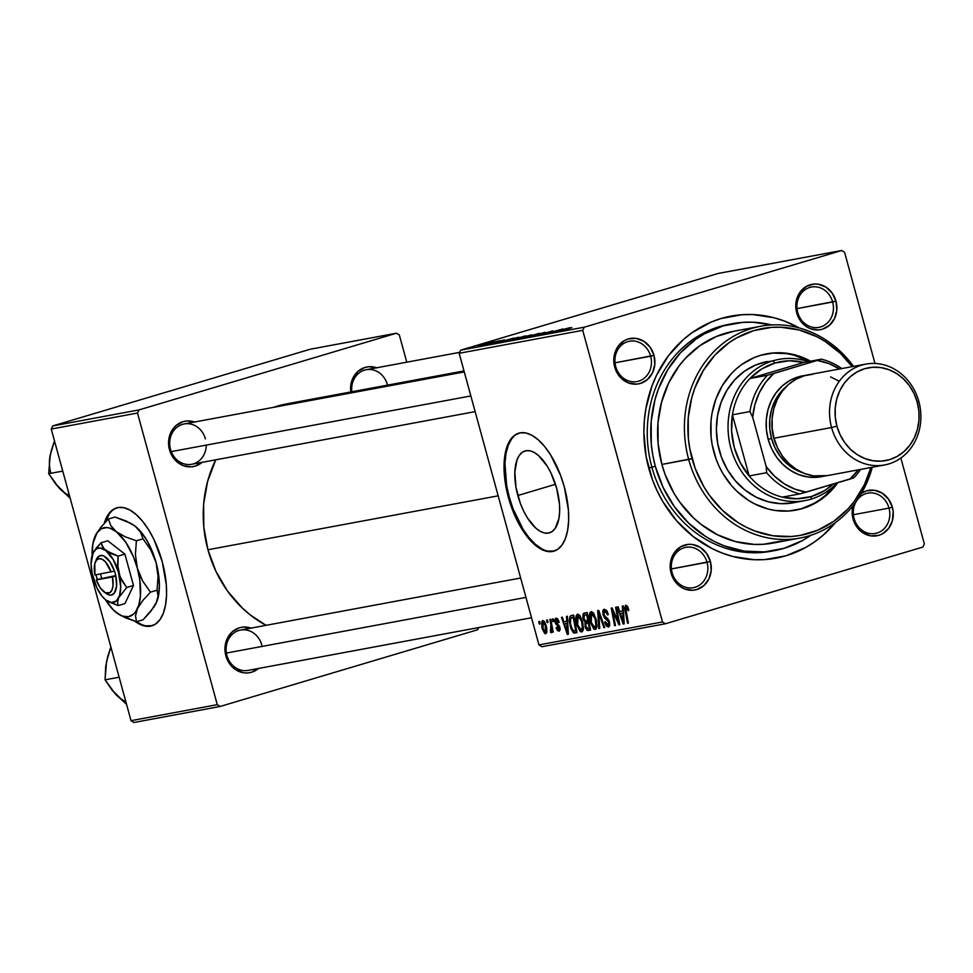 <?xml version="1.0" encoding="UTF-8"?>
<svg xmlns="http://www.w3.org/2000/svg" width="973" height="973" viewBox="0 0 973 973"><rect width="100%" height="100%" fill="white"/><g stroke="black" fill="none" stroke-linecap="round" stroke-linejoin="round"><path stroke-width="1.46" d="M117.125 507.748A61.554 28.326 -106.6 0 0 105.449 522.014L109.438 513.78M139.419 623.377L136.707 621.674A61.554 28.326 -106.6 0 0 151.362 625.907L150.487 626.162A61.554 28.326 73.4 0 1 134.906 621.261L144.722 626.04L151.362 625.907A61.554 28.326 -106.6 0 0 152.275 625.7L145.585 625.785M104.257 523.292A61.554 28.326 73.4 0 1 116.687 507.87A61.554 28.326 73.4 0 1 118.037 507.541L123.802 507.675L129.968 510.071L136.305 514.656L142.569 521.236L148.504 529.58L153.892 539.358L162.236 561.664L166.31 584.749L166.529 595.488L165.507 605.121L163.294 613.282L159.961 619.667L155.631 624.009L150.487 626.162A61.554 28.326 73.4 0 0 151.837 625.846A61.554 28.326 73.4 0 0 161.822 560.217A61.554 28.326 73.4 0 0 118.037 507.541L112.892 509.694L108.562 514.048L104.257 523.292M517.818 495.512A42.727 19.667 73.4 0 1 525.031 450.961A42.727 19.667 73.4 0 1 556.653 488.3L559.487 504.33L559.633 511.774L558.928 518.463L555.072 528.558L552.068 531.586L548.492 533.082L544.491 532.985L540.21 531.319L535.807 528.144L527.342 517.782L523.608 510.995L520.385 503.479L515.994 487.412L514.826 472.027L517.077 459.67L519.4 455.242L522.404 452.226L525.967 450.73L529.981 450.815L534.262 452.481L538.653 455.668L547.118 466.031L550.864 472.817L556.653 488.3A42.727 19.667 73.4 0 1 549.429 532.851A42.727 19.667 73.4 0 1 517.818 495.512L555.461 484.299L517.818 495.512M519.229 433.058A61.554 28.326 -106.6 0 0 509.256 497.094L508.393 497.361A61.554 28.326 73.4 0 1 518.791 433.18A61.554 28.326 73.4 0 1 564.328 486.962L568.414 510.059L568.633 520.798L567.612 530.431L565.398 538.592L562.053 544.977L557.736 549.319L552.591 551.472L546.814 551.35L540.647 548.954L534.311 544.369L528.059 537.777L522.112 529.434L516.724 519.667L508.393 497.361L504.306 474.265L504.087 463.537L505.109 453.892L507.334 445.731L510.667 439.358L514.985 435.004L520.129 432.851L525.907 432.973L532.073 435.381L538.41 439.966L544.661 446.546L550.609 454.89L560.63 475.493L564.328 486.962A61.554 28.326 73.4 0 1 553.929 551.156A61.554 28.326 73.4 0 1 508.393 497.361L509.256 497.094A61.554 28.326 -106.6 0 0 554.379 551.01L547.69 551.095M707.03 562.321A20.518 18.195 79.5 0 0 684.165 547.75A20.518 18.195 79.5 0 0 672.112 572.72L671.09 573.158A23.084 20.469 -100.5 0 1 684.651 545.062A23.084 20.469 -100.5 0 1 710.375 561.445L671.406 568.937L707.03 562.321A20.518 18.195 -100.5 0 1 693.311 587.692A20.518 18.195 -100.5 0 1 672.112 572.72A20.518 18.195 -100.5 0 1 685.819 547.349A20.518 18.195 -100.5 0 1 707.03 562.321L710.375 561.445L706.544 553.382L700.317 547.434L692.63 544.515L688.592 544.345L680.93 546.631L674.763 552.056L672.55 555.717L670.263 564.194L670.288 568.706L671.09 573.158L674.921 581.222L681.149 587.169L684.883 589.042L692.873 590.258L696.814 589.541L703.868 585.612L708.928 578.899L711.202 570.409L710.375 561.445A23.084 20.469 -100.5 0 1 696.814 589.541A23.084 20.469 -100.5 0 1 671.09 573.158L672.112 572.72A20.518 18.195 79.5 0 0 694.977 587.291A20.518 18.195 79.5 0 0 707.03 562.321M650.645 356.203A20.518 18.195 79.5 0 0 627.78 341.632A20.518 18.195 79.5 0 0 615.727 366.602L614.705 367.04A23.084 20.469 -100.5 0 1 628.266 338.945A23.084 20.469 -100.5 0 1 653.99 355.34L615.021 362.82L650.645 356.203A20.518 18.195 -100.5 0 1 636.926 381.574A20.518 18.195 -100.5 0 1 615.727 366.602A20.518 18.195 -100.5 0 1 629.434 341.231A20.518 18.195 -100.5 0 1 650.645 356.203L653.99 355.34L650.159 347.276L643.931 341.328L636.245 338.397L628.266 338.945L624.544 340.514L618.378 345.95L616.164 349.599L613.878 358.088L613.902 362.588L614.705 367.04L618.536 375.104L621.394 378.412L628.497 382.936L636.488 384.153L640.429 383.435L647.483 379.506L652.542 372.781L654.817 364.291L653.99 355.34A23.084 20.469 -100.5 0 1 640.429 383.435A23.084 20.469 -100.5 0 1 614.705 367.04L615.727 366.602A20.518 18.195 79.5 0 0 638.592 381.173A20.518 18.195 79.5 0 0 650.645 356.203M832.633 301.995A20.518 18.195 79.5 0 0 809.767 287.424A20.518 18.195 79.5 0 0 797.714 312.394L796.692 312.82A23.084 20.469 -100.5 0 1 810.254 284.736A23.084 20.469 -100.5 0 1 835.977 301.119L797.009 308.611L832.633 301.995A20.518 18.195 -100.5 0 1 818.913 327.366A20.518 18.195 -100.5 0 1 797.714 312.394A20.518 18.195 -100.5 0 1 811.421 287.023A20.518 18.195 -100.5 0 1 832.633 301.995L835.977 301.119L832.146 293.055L825.919 287.108L818.232 284.189L814.194 284.019L806.532 286.305L800.365 291.73L798.152 295.378L795.865 303.868L795.89 308.368L796.692 312.82L800.524 320.895L806.751 326.843L810.485 328.716L818.475 329.932L822.416 329.215L829.47 325.286L834.53 318.56L836.804 310.083L835.977 301.119A23.084 20.469 -100.5 0 1 822.416 329.215A23.084 20.469 -100.5 0 1 796.692 312.82L797.714 312.394A20.518 18.195 79.5 0 0 820.58 326.964A20.518 18.195 79.5 0 0 832.633 301.995M853.017 505.595L852.251 509.974L853.078 518.937L856.909 527.001L863.136 532.949L870.823 535.88L878.801 535.332L882.523 533.763L888.69 528.327L892.436 520.579L893.165 511.689L892.363 507.237L888.531 499.173L882.304 493.226L874.618 490.295L866.639 490.842L861.482 493.299A23.084 20.469 -100.5 0 1 892.363 507.237L889.018 508.101A20.518 18.195 79.5 0 0 875.323 493.493A20.518 18.195 79.5 0 0 857.772 499.234A20.518 18.195 -100.5 0 1 867.807 493.129A20.518 18.195 -100.5 0 1 889.018 508.101L853.394 514.717L889.018 508.101A20.518 18.195 -100.5 0 1 875.299 533.472A20.518 18.195 -100.5 0 1 854.099 518.5L853.078 518.937A23.084 20.469 -100.5 0 1 852.98 505.729M856.216 501.46A20.518 18.195 79.5 0 0 854.099 518.5A20.518 18.195 -100.5 0 1 856.216 501.46M387.4 384.688A20.518 18.195 79.5 0 0 365.994 369.764A20.518 18.195 79.5 0 0 351.837 391.766A20.518 18.195 -100.5 0 1 366.201 369.728L459.621 352.372M376.965 367.928L368.974 366.724L365.021 367.429L357.979 371.37L352.919 378.083L351.399 382.182L350.754 391.961A23.084 20.469 -100.5 0 1 376.587 367.794M261.798 645.026A20.518 18.195 79.5 0 0 238.932 630.455A20.518 18.195 79.5 0 0 226.891 655.425L225.87 655.851A23.084 20.469 -100.5 0 1 230.747 633.301A23.084 20.469 -100.5 0 1 250.985 628.12M475.14 411.628L191.705 464.279A20.518 18.195 -100.5 0 1 170.506 449.307A20.518 18.195 -100.5 0 1 184.213 423.936A20.518 18.195 -100.5 0 1 205.412 438.908A20.518 18.195 79.5 0 0 182.547 424.337A20.518 18.195 79.5 0 0 170.506 449.307L169.484 449.745A23.084 20.469 -100.5 0 1 174.362 427.183A23.084 20.469 -100.5 0 1 194.6 422.014M730.711 324.021A115.41 102.335 79.5 0 0 651.849 467.04L648.796 468.341A123.097 109.158 -100.5 0 1 681.161 341.572A123.097 109.158 -100.5 0 1 799.21 327.937L784.749 321.175L774.289 317.806L752.883 314.559L742.144 314.705L721.078 318.512L710.971 322.148L692.071 332.681L683.472 339.48L668.366 355.838L656.52 375.323L651.983 386.001L645.865 408.733L644.345 420.567L643.883 432.559L646.121 456.568L652.482 479.823L657.14 490.891L662.722 501.436L676.454 520.579L693.153 536.512L712.175 548.626L722.331 553.102L732.778 556.471L754.184 559.718L764.924 559.572L785.989 555.765L805.802 547.398L814.997 541.596L823.596 534.797L835.381 522.659A123.097 109.158 -100.5 0 1 730.261 555.765A123.097 109.158 -100.5 0 1 648.796 468.341L651.849 467.04A115.41 102.335 -100.5 0 1 728.959 324.325A115.41 102.335 -100.5 0 1 730.711 324.021M207.93 549.745A117.976 104.61 79.5 0 0 266.055 625.323L250.45 615.07L242.131 607.857L227.475 590.976L215.933 571.346L207.93 549.745L498.176 495.829L207.93 549.745L203.795 526.989L203.673 503.965L207.577 481.55L215.726 459.815A117.976 104.61 79.5 0 0 207.93 549.745M531.526 617.746L248.091 670.397A20.518 18.195 -100.5 0 1 226.891 655.425A20.518 18.195 -100.5 0 1 240.599 630.054L520.664 578.023M718.171 273.449L841.718 250.499L584.226 327.208L460.679 350.158L718.171 273.449L460.679 350.158L459.171 353.284L538.957 644.904L662.504 621.954L582.718 330.334L459.171 353.284L460.679 350.158L584.226 327.208L841.718 250.499L844.576 252.323L874.982 363.464L844.576 252.323L841.718 250.499L718.171 273.449M499.818 340.684L497.434 341.377L499.818 340.684M494.089 341.754L491.718 342.435L494.089 341.754M525.286 335.928L508.38 340.818L525.943 335.867M513.951 338.069L494.771 343.335L513.951 338.069M531.404 334.821L515.021 339.528L531.404 334.821M545.135 332.267L526.296 337.485L545.135 332.267M571.771 327.682L554.987 332.158L571.771 327.682M563.063 328.935L542.022 334.566L563.063 328.935M569.789 327.694L550.609 332.973L569.789 327.694M537.485 335.223L552.761 330.917L537.072 335.466M538.86 333.411L521.942 338.3L539.504 333.35M502.287 340.368L491.097 343.53L502.664 340.477M518.694 337.181L501.484 342.034L518.694 337.181M490.477 342.399L477.95 346.011L490.988 342.35M497.361 341.146L483.703 344.916L497.361 341.146M486.257 343.201L483.873 343.895L486.257 343.201M581.696 632L583.411 628.947L582.426 621.078L577.585 614.121C575.517 615.763 575.25 619.339 576.77 624.824L577.597 624.581L576.77 624.824L576.174 622.209L576.101 615.958L577.743 614.097L580.03 615.654L582.924 623.134L583.216 630.103L582.036 631.891L580.285 631.574L576.77 624.824L581.854 631.964M566.785 621.321L566.493 616.408L567.417 616.237L568.354 634.25L567.32 634.432L561.47 617.344L562.321 617.186L563.89 621.856L566.785 621.321L563.89 621.856L562.321 617.186L561.47 617.344L567.32 634.432L568.354 634.25L567.417 616.237L566.493 616.408L566.785 621.321L567.673 621.054L566.785 621.321M625.761 605.17L625.092 610.387L625.931 610.132L625.092 610.387L627.549 623.255L628.4 623.097L626.028 610.667L626.259 607.201L627.767 606.751L626.259 607.201L627.707 609.122L628.522 608.879L627.707 609.122L628.035 610.643L628.826 610.266L625.761 605.17L627.67 606.556L628.826 610.266L628.035 610.643L626.661 607.274L625.712 608.21L628.4 623.097L627.549 623.255L624.763 608.186L625.639 605.194M608.49 627.026L609.512 622.015L603.868 614.401L604.732 611.202L606.763 610.594L604.732 611.202L607.566 612.139L606.666 612.406L607.432 614.364L608.247 614.121L607.578 614.924L608.368 614.547L604.233 609.171L603.065 614.729L603.892 614.474L603.065 614.729L602.798 610.862L604.002 609.232L606.617 610.375L608.368 614.547L607.578 614.924L605.194 611.19L603.953 611.737L603.674 613.148L604.501 615.873L607.821 618.719L609.353 621.455L609.803 625.53L608.247 627.05L606.398 625.967L604.634 622.075L605.437 621.735L607.809 625.019L608.782 624.24L608.563 621.844L604.501 617.94L603.065 614.729L608.697 622.282L607.967 624.994L605.437 621.735L604.634 622.075L608.672 626.977M598.845 628.582L597.677 610.618L598.76 610.424L604.744 627.488L603.892 627.646L598.76 613.014L599.757 628.412L598.845 628.582L599.757 628.412L598.76 613.014L603.892 627.646L604.744 627.488L598.76 610.424L597.677 610.618L598.845 628.582L599.757 628.315L598.845 628.582M595.257 629.482L596.972 626.417L595.987 618.56L591.146 611.603C589.091 613.245 588.811 616.809 590.331 622.306L591.158 622.063L590.331 622.306L589.602 618.828L589.869 612.868L591.462 611.579L593.591 613.136L596.498 620.604L596.777 627.585L595.598 629.373L593.846 629.057L590.331 622.306L595.415 629.446M539.285 624.07L538.799 621.552L539.65 621.394L540.149 623.9L539.285 624.07L540.149 623.9L539.65 621.394L538.799 621.552L539.285 624.07L540.137 623.815L539.285 624.07M583.958 613.172L583.082 618.986L583.909 618.743L583.082 618.986L582.851 617.964L583.143 613.768L587.23 612.564L590.575 630.115L587.278 630.431L585.478 627.926L585.053 622.294L583.082 618.986L585.053 622.294L585.089 626.721L587.278 630.431L590.575 630.115L587.23 612.564L583.849 613.197M622.623 610.947L622.331 606.045L623.255 605.875L624.192 623.875L623.158 624.07L617.308 606.97L618.159 606.811L619.728 611.482L622.623 610.947L619.728 611.482L618.159 606.811L617.308 606.97L623.158 624.07L624.192 623.875L623.255 605.875L622.331 606.045L622.623 610.947L623.511 610.679L622.623 610.947M617.624 618.013L615.605 607.286L616.468 607.128L619.801 624.69L618.913 624.861L612.564 610.606L615.447 625.505L614.583 625.663L611.226 608.101L612.126 607.943L618.487 622.161L617.624 618.013L618.487 622.161L612.126 607.943L611.226 608.101L614.583 625.663L615.447 625.505L612.564 610.606L618.913 624.861L619.801 624.69L616.468 607.128L615.605 607.286L617.624 618.013L618.487 617.746L617.624 618.013M555.997 618.123L554.999 622.136L555.826 621.893L554.999 622.136L556.045 624.35L557.42 623.936L556.045 624.35L557.724 625.785L559.025 625.396L557.724 625.785L559.597 626.515L558.733 626.77L559.098 627.767L559.913 627.524L558.684 629.665L556.884 627.403L556.094 627.792L556.921 627.536L556.094 627.792L559.317 631.173L559.864 627.342L555.802 621.844L556.386 619.704L557.991 619.229L556.386 619.704L558.466 622.623L559.256 622.246L555.997 618.123L557.565 618.719L559.256 622.246L558.466 622.623L556.738 619.716L555.705 621.419L559.67 626.709L560.144 629.555L559.244 631.209L557.42 630.528L556.094 627.792L556.884 627.403L558.441 629.677L559.22 628.473L555.084 622.452L554.756 619.898L555.826 618.171M570.056 616.189L573.656 615.082L577.013 632.632L573.316 632.669L570.859 628.546L569.241 620.616L570.056 616.189L570.202 626.466L573.875 632.985L577.013 632.632L573.656 615.082L570.056 616.189L573.669 615.106L571.248 615.532M545.658 633.739L546.157 625.225L542.764 620.579L542.241 628.85L543.068 628.607L542.241 628.85L541.912 627.512L541.791 621.577L542.983 620.567L544.71 621.832L546.765 627.962L546.68 632.766L544.685 633.484L542.241 628.85L545.804 633.703M547.118 622.611L546.644 620.105L547.495 619.947L547.994 622.452L547.118 622.611L547.994 622.452L547.495 619.947L546.644 620.105L547.118 622.611L547.969 622.355L547.118 622.611M550.852 624.605L549.915 619.497L550.767 619.339L553.211 632.097L552.348 632.255L551.861 629.616L551.253 632.705L550.353 630.322L551.071 630.528L551.387 629.3L550.852 624.605L550.548 632.353L551.253 632.705L551.861 629.616L552.348 632.255L553.211 632.097L550.767 619.339L549.915 619.497L550.852 624.605L551.727 624.35L550.852 624.605M552.846 621.54L552.36 619.035L553.211 618.877L553.71 621.382L552.846 621.54L553.71 621.382L553.211 618.877L552.36 619.035L552.846 621.54L553.698 621.297L552.846 621.54M922.842 547.069L665.362 623.778L541.815 646.729L538.957 644.904L459.171 353.284L582.718 330.334L584.226 327.208L582.718 330.334L662.504 621.954L665.362 623.778L662.504 621.954L538.957 644.904L541.815 646.729L665.362 623.778L922.842 547.069L924.35 543.943L900.852 458.04L924.35 543.943L922.842 547.069M774.593 550.609L771.115 551.253A115.41 102.335 -100.5 0 1 651.849 467.04A115.41 102.335 79.5 0 0 772.854 550.913M310.241 349.222L396.485 333.204L139.005 409.913L52.749 425.931L310.241 349.222L52.749 425.931L51.253 429.057L131.027 720.677L217.271 704.659L137.497 413.039L51.253 429.057L52.749 425.931L139.005 409.913L396.485 333.204L399.344 335.028L406.775 362.187L399.344 335.028L396.485 333.204L310.241 349.222M477.621 629.762L220.129 706.471L133.885 722.501L131.027 720.677L51.253 429.057L137.497 413.039L139.005 409.913L137.497 413.039L217.271 704.659L220.129 706.471L217.271 704.659L131.027 720.677L133.885 722.501L220.129 706.471L477.621 629.762L478.68 627.561L477.621 629.762M194.977 422.148L186.986 420.932L183.033 421.65L175.991 425.578L170.932 432.304L168.645 440.781L168.67 445.293L169.484 449.745L173.303 457.809L176.174 461.117L183.277 465.641L191.255 466.845L195.208 466.14L202.262 462.199M251.362 628.266L243.372 627.05L239.419 627.767L232.377 631.696L227.317 638.41L225.031 646.899L225.055 651.399L225.87 655.851L229.689 663.927L235.928 669.874L243.615 672.793L247.641 672.963L251.593 672.246L258.648 668.317M287.193 403.771L273.474 407.359A117.976 104.61 79.5 0 1 286.767 403.856L463.999 370.932M202.092 462.357A23.084 20.469 -100.5 0 1 169.484 449.745L170.506 449.307A20.518 18.195 79.5 0 0 190.647 464.437A20.518 18.195 79.5 0 0 206.227 445.111M258.477 668.463A23.084 20.469 -100.5 0 1 225.87 655.851L226.891 655.425M889.018 508.101L892.363 507.237A23.084 20.469 -100.5 0 1 878.801 535.332A23.084 20.469 -100.5 0 1 853.078 518.937L854.099 518.5A20.518 18.195 79.5 0 0 876.965 533.07A20.518 18.195 79.5 0 0 889.018 508.101M590.538 629.896L588.495 630.504L590.538 629.896M590.453 629.482L587.278 630.431L590.453 629.482M585.904 626.478L585.089 626.721L585.904 626.478L585.722 623.985L589.091 622.355L586.901 623.012L588.276 622.756L589.322 628.23L590.173 627.974L587.874 628.497L585.916 626.49L586.95 628.412L589.322 628.23L588.276 622.756L589.127 622.501L585.928 623.535L585.916 626.49M588.872 621.151L585.053 622.294L588.872 621.151M589.091 622.343L586.901 623.012M584.359 615.313L583.678 616.906L584.615 620.47L587.887 620.701L586.755 614.778L587.887 620.701L588.726 620.446L586.087 621.042L583.946 618.877L584.359 615.313L587.595 614.522L585.174 615.07M595.123 618.633L595.938 625.213L597.033 624.897L594.734 627.463L591.231 622.343L591.633 613.635L593.542 613.063L591.633 613.635L595.123 618.633L595.938 618.39L595.123 618.633L592.423 613.805L591.195 613.854L590.465 615.775L591.523 623.304L594.503 627.476L595.938 625.213L595.123 618.633M593.542 613.063L591.633 613.635M604.707 627.403L603.892 627.646L604.707 627.403M601.144 617.235L600.28 617.49L601.144 617.235M599.587 612.771L598.76 613.014L599.587 612.771M606.763 610.594L604.732 611.202M605.559 622.209L604.732 622.452L605.559 622.209M605.461 621.832L604.634 622.075L605.461 621.832M609.524 622.027L608.697 622.282L609.524 622.027M608.976 620.494L607.955 620.786L608.976 620.494M607.821 618.719L606.009 619.266L607.821 618.719M627.767 606.751L626.259 607.201M624.192 623.754L623.158 624.07L624.192 623.754M622.708 613.051L622.988 618.39L623.9 618.123L622.988 618.39L623.279 622.051L624.094 621.82L623.279 622.051L620.397 613.489L623.608 612.528L620.397 613.489L623.62 612.783L620.397 613.489L623.279 622.051L622.708 613.051M619.789 624.593L618.913 624.861L619.789 624.593M616.858 618.293L616.018 618.548L616.858 618.293M614.754 613.671L613.927 613.914L614.754 613.671M613.258 610.399L612.564 610.606L613.258 610.399M615.423 625.408L614.583 625.663L615.423 625.408M619.278 621.917L618.487 622.161L619.278 621.917M557.991 619.229L556.386 619.704M568.354 634.128L567.32 634.432L568.354 634.128M566.87 623.425L567.15 628.765L568.062 628.497L567.15 628.765L567.441 632.426L568.256 632.182L567.441 632.426L564.559 623.851L567.77 622.902L564.559 623.851L567.782 623.158L564.559 623.851L567.441 632.426L566.87 623.425M576.977 632.426L574.982 633.009L576.977 632.426M576.904 632.085L573.875 632.985L576.904 632.085M571.029 626.211L570.202 626.466L571.029 626.211M573.194 617.296L575.761 630.747L576.612 630.492L573.389 630.881L571.078 626.417C569.643 621.333 569.983 618.354 572.112 617.49L574.034 617.04L570.64 618.414L570.482 623.754L572.306 629.653L574.532 630.978L575.761 630.747L573.194 617.296M574.009 616.906L572.112 617.49M581.562 621.151L582.377 627.731L583.459 627.415L581.173 629.981L577.67 624.861L578.071 616.152L579.981 615.581L578.071 616.152L581.562 621.151L582.377 620.908L581.562 621.151L578.862 616.323L577.634 616.383L576.904 618.293L577.962 625.821L580.942 629.993L582.377 627.731L581.562 621.151M579.981 615.581L578.071 616.152M545.354 625.578L545.269 632.158L546.935 631.659L545.269 632.158L543.092 628.704L543.189 622.161L544.625 621.735L543.189 622.161L545.354 625.578L546.181 625.335L545.354 625.578L543.493 622.185L542.46 623.888L543.275 629.312L545.111 632.17L546.048 630.468L545.354 625.578M553.199 632.012L552.348 632.255L553.199 632.012M552.688 629.373L551.861 629.616L552.688 629.373M551.715 632L550.548 632.353L551.715 632M551.861 630.358L550.888 630.65L551.861 630.358M562.37 329.738L552.907 332.352L562.37 329.738M571.625 327.524L570.664 327.913M552.786 330.893L551.946 330.978M534.968 335.843L535.673 335.758M521.783 338.288L522.44 338.215M524.252 337.68L537.4 333.958L523.863 337.911M524.301 337.12L517.709 339.078L524.301 337.12M531.866 334.931L524.447 336.889L531.866 334.931M517.66 338.884L518.305 338.543M491.097 343.53L491.706 343.457M493.141 343.043L494.199 342.593M504.355 339.869L503.71 339.942M506.532 340.112L497.069 342.727L506.532 340.112M503.515 341.45L518.329 337.534L503.552 341.705M508.222 340.805L508.879 340.745M520.713 337.522L510.253 340.246L520.713 337.522M487.047 343.554L479.482 345.561L487.047 343.554M524.447 336.889L525.116 336.524M511.543 439.091L508.198 445.476L505.984 453.637L504.963 463.27L506.629 485.43L509.256 497.094L512.966 508.575L522.988 529.178L528.923 537.522L535.186 544.102L541.523 548.687M772.988 353.09L786.865 353.661L793.749 355.096L809.427 361.409A79.506 70.494 79.5 0 0 766.408 353.892M713.866 452.092A79.506 70.494 -100.5 0 1 766.992 353.783A79.506 70.494 -100.5 0 1 810.594 361.19L794.917 354.877L788.033 353.454L774.143 352.871L760.545 355.327L754.014 357.675L741.815 364.474L736.257 368.876L731.137 373.875L722.392 385.503L715.921 398.918L711.968 413.598L710.995 421.248L711.068 436.755L712.139 444.491L716.237 459.511L719.254 466.651L722.854 473.462L731.732 485.831L736.902 491.268L748.492 500.365L754.793 503.953L768.098 509.013L774.982 510.436L788.872 511.02L802.47 508.551L809.001 506.215L815.265 503.15L826.758 495.014L837.765 482.73A79.506 70.494 -100.5 0 1 796.023 510.107A79.506 70.494 -100.5 0 1 713.866 452.092M781.927 540.939L763.501 544.272L754.099 544.394L735.369 541.547L717.344 534.7L700.706 524.094L693.104 517.502L679.726 502.08L674.07 493.396L665.106 474.483L661.883 464.437L692.046 458.599A105.145 93.238 -100.5 0 1 735.929 338.3A105.145 93.238 -100.5 0 1 852.166 366.651L840.49 353.491L825.165 341.45L816.834 336.707L799.234 330.017L780.954 327.244L771.771 327.366L753.783 330.613L736.865 337.765L729.008 342.715L714.887 355.145L703.321 370.531L694.758 388.263L691.718 397.811L688.239 417.794L688.349 438.312L689.76 448.541L695.184 468.402L703.941 486.865L709.463 495.342L722.513 510.399L737.85 522.44L746.182 527.171L754.853 531.003L772.878 535.758L791.244 536.524L800.329 535.393L817.867 530.163L834.007 521.163L848.128 508.745L854.258 501.387L864.365 484.749L870.896 467.502A105.145 93.238 -100.5 0 1 781.38 536.61A105.145 93.238 -100.5 0 1 692.046 458.599L688.689 459.463A107.711 95.512 79.5 0 0 780.857 539.407A107.711 95.512 79.5 0 0 872.282 467.247A107.711 95.512 -100.5 0 1 800.013 538.057A107.711 95.512 -100.5 0 1 688.689 459.463L661.883 464.437A107.711 95.512 79.5 0 0 773.207 543.043L800.013 538.057M810.813 535.308A115.41 102.335 -100.5 0 1 774.617 550.609A115.41 102.335 -100.5 0 1 655.34 466.395L651.849 467.04L655.34 466.395A115.41 102.335 -100.5 0 1 732.462 323.668A115.41 102.335 -100.5 0 1 771.735 324.946L752.92 322.221L742.849 322.355L723.109 325.931L704.537 333.775L695.914 339.212L680.419 352.846L667.721 369.728L658.332 389.2L654.987 399.672L651.168 421.601L651.29 444.138L652.834 455.352L655.34 466.395L663.16 487.522L674.459 506.726L688.787 523.243L705.62 536.464L714.754 541.669L724.277 545.865L744.065 551.083L764.219 551.922L783.958 548.346L802.53 540.501L811.154 535.065M805.109 500.596A71.807 63.671 -100.5 0 1 730.078 444.929A71.807 63.671 -100.5 0 1 773.061 360.801L774.909 363.051A69.241 61.396 -100.5 0 1 803.929 362.418L789.31 360.788L774.909 363.051L761.531 369.071L749.94 378.509L803.929 362.418L821.407 359.171L773.766 373.498L765.642 382.328L759.268 392.824L754.89 404.598L752.676 417.198L766.201 466.626L766.639 472.696A69.241 61.396 79.5 0 0 799.879 493.883L782.401 497.13L799.879 493.883A69.241 61.396 -100.5 0 1 766.639 472.696L749.149 475.943L732.426 414.814L749.915 411.567L752.676 417.198L766.201 466.626L766.639 472.696L749.149 475.943L732.426 414.814L731.599 431.112L734.25 447.325L740.21 462.564L749.149 475.943A69.241 61.396 79.5 0 0 782.401 497.13L797.021 498.76L811.421 496.51L810.923 499.198A71.807 63.671 79.5 0 0 837.023 482.949A71.807 63.671 -100.5 0 1 810.923 499.198L811.421 496.51A69.241 61.396 -100.5 0 1 782.401 497.13A69.241 61.396 -100.5 0 1 749.149 475.943A69.241 61.396 -100.5 0 1 732.426 414.814A69.241 61.396 -100.5 0 1 749.94 378.509A69.241 61.396 -100.5 0 1 774.909 363.051L773.061 360.801A71.807 63.671 79.5 0 0 730.893 448.2A71.807 63.671 79.5 0 0 810.923 499.198A71.807 63.671 -100.5 0 1 805.109 500.596L793.457 502.761A71.807 63.671 -100.5 0 1 719.242 450.365A71.807 63.671 -100.5 0 1 767.223 361.555M760.667 326.259A107.711 95.512 -100.5 0 1 853.552 366.395A107.711 95.512 79.5 0 0 734.201 335.916A107.711 95.512 79.5 0 0 688.689 459.463A107.711 95.512 -100.5 0 1 760.667 326.259L733.861 331.234A107.711 95.512 79.5 0 0 661.883 464.437L658.113 443.664L657.991 422.647L661.555 402.177L668.646 383.046L679.008 366.006L685.284 358.465L699.757 345.731L716.298 336.512L734.262 331.161M801.302 508.77L814.097 503.369L820.032 499.623L825.591 495.233L835.381 484.615A79.506 70.494 79.5 0 1 795.44 510.217M793.19 502.81L780.723 503.661L768.232 501.764L756.216 497.203L745.123 490.124L735.381 480.832L727.366 469.667L721.394 457.055L717.685 443.493L716.383 429.494L717.539 415.593L721.102 402.336L726.953 390.209L734.846 379.713L744.491 371.224L755.51 365.082L767.49 361.506M525.955 597.41L226.368 653.053L525.955 597.41M112.759 690.769L126.624 704.367L115.471 694.09L105.072 679.823L119.132 677.208L105.072 679.823L106.543 661.482L110.898 646.911L107.711 656.58L105.923 665.8M107.675 657.31L105.716 666.383L105.072 679.823L112.333 690.477L118.536 697.021M115.471 694.09A33.848 30.017 79.5 0 0 125.809 701.594M171.26 451.606L470.847 395.95L171.26 451.606M56.373 484.651L70.238 498.261L59.085 487.984L48.686 473.705L62.746 471.102L48.686 473.705L50.158 455.364A33.848 30.017 79.5 0 0 50.766 472.829M62.15 490.903L55.948 484.372L48.686 473.705L50.158 455.364L54.512 440.805L51.326 450.475L49.538 459.694M51.289 451.192L50.158 455.364M59.085 487.984A33.848 30.017 79.5 0 0 69.424 495.488M773.061 360.801L761.409 362.965L773.061 360.801A71.807 63.671 -100.5 0 1 778.886 359.39A71.807 63.671 -100.5 0 1 808.21 361.628A71.807 63.671 79.5 0 0 773.061 360.801M811.421 496.51L824.788 490.489L833.302 484.055A69.241 61.396 -100.5 0 1 811.421 496.51M749.94 378.509L803.929 362.418L821.407 359.171A69.241 61.396 -100.5 0 1 841.827 368.572A69.241 61.396 79.5 0 0 821.407 359.171L767.429 375.262L749.94 378.509A69.241 61.396 79.5 0 0 732.426 414.814L749.915 411.567A69.241 61.396 -100.5 0 1 767.429 375.262L749.94 378.509M799.879 493.883L853.856 477.804A69.241 61.396 79.5 0 0 860.57 469.424A69.241 61.396 -100.5 0 1 853.856 477.804L849.855 479.13L858.32 469.837A66.675 59.134 -100.5 0 1 849.855 479.13L806.216 492.131A66.675 59.134 -100.5 0 1 766.201 466.626L774.447 476.113L784.129 483.703L794.844 489.103L806.216 492.131L799.879 493.883M839.59 368.986L828.777 363.525L817.405 360.496A66.675 59.134 -100.5 0 1 839.59 368.986M767.429 375.262A69.241 61.396 79.5 0 0 749.915 411.567L752.676 417.198A66.675 59.134 -100.5 0 1 773.766 373.498L767.429 375.262M865.848 364.109L808.271 374.8A51.289 45.488 79.5 0 0 773.997 438.227L831.574 427.536A51.289 45.488 -100.5 0 1 865.848 364.109A51.289 45.488 -100.5 0 1 918.853 401.533L917.235 402.226A47.191 41.839 -100.5 0 1 889.517 459.657A47.191 41.839 -100.5 0 1 836.926 426.15L831.574 427.536A51.289 45.488 79.5 0 0 888.738 463.963A51.289 45.488 79.5 0 0 918.853 401.533A51.289 45.488 -100.5 0 1 884.579 464.96A51.289 45.488 -100.5 0 1 831.574 427.536L773.997 438.227A51.289 45.488 79.5 0 0 827.001 475.663L884.579 464.96M768.171 439.31A51.289 45.488 79.5 0 0 824.07 476.089L816.554 477.329L807.602 476.952L798.809 474.629L790.514 470.458L783.034 464.583L776.661 457.237L771.65 448.711L768.171 439.31L766.371 429.421L766.31 419.412L768.013 409.669L771.394 400.56L776.32 392.435L782.62 385.624L790.04 380.37L798.286 376.892L805.376 375.444A51.289 45.488 79.5 0 0 768.171 439.31L771.516 438.446L768.171 439.31M802.397 472.635A48.723 43.213 -100.5 0 1 771.516 438.446L769.801 429.044L769.752 419.533L771.37 410.278L774.581 401.63L779.264 393.919L786.391 386.463A48.723 43.213 -100.5 0 0 771.516 438.446L774.824 447.373L779.592 455.473L785.637 462.455L792.74 468.037L802.397 472.635M773.876 437.765L773.693 437.801A46.157 40.939 79.5 0 0 777.074 446.753L773.876 437.765M827.22 475.615L813.428 475.87L804.635 473.547L796.34 469.375L788.86 463.501L782.487 456.155L777.476 447.629L773.997 438.227L772.197 428.339L772.148 418.329L773.839 408.587L777.22 399.477L782.146 391.353L788.446 384.542L795.865 379.288L804.112 375.809L812.893 374.216M830.638 376.916L838.933 381.088M917.235 402.226L918.889 411.324L918.938 420.543L917.369 429.507L914.267 437.886L909.731 445.354L903.941 451.618L897.118 456.459L889.517 459.657L881.453 461.117L873.207 460.776L865.119 458.648L857.481 454.805L850.609 449.404L844.746 442.642L840.125 434.797L836.926 426.15L835.272 417.052L835.223 407.833L836.78 398.869L839.894 390.489L844.43 383.021L850.22 376.758L857.043 371.929L864.644 368.718L872.708 367.259L880.954 367.599L889.042 369.74L896.668 373.583L903.552 378.984L909.414 385.734L914.036 393.591L917.235 402.226L918.853 401.533A51.289 45.488 79.5 0 0 861.689 365.106A51.289 45.488 79.5 0 0 831.574 427.536L836.926 426.15A47.191 41.839 -100.5 0 1 864.644 368.718A47.191 41.839 -100.5 0 1 917.235 402.226M772.051 419.716A46.157 40.939 79.5 0 0 773.693 437.801L772.076 428.898L772.051 419.716M112.467 576.928L96.315 579.932L100.328 587.996L105.291 592.691L109.815 592.715L111.944 590.064L113.038 585.637L112.467 576.928A17.952 8.258 73.4 0 1 103.989 591.888A17.952 8.258 73.4 0 1 96.315 579.932L97.312 579.494L95.962 574.8L97.239 579.507L115.763 575.578L96.315 579.932L115.823 576.065L116.565 586.184L114.255 593.189L111.299 595.075L109.535 595.062L105.06 592.569A20.518 9.438 -106.6 0 0 106.215 593.518A20.518 9.438 -106.6 0 0 115.823 576.065L112.467 576.928M108.404 601.679L118.195 605.595L124.958 603.576L118.195 605.595L117.587 602.019L118.742 597.653L126.721 587.51L133.483 585.503L126.721 587.51L121.953 580.686L118.718 572.927A28.205 12.977 73.4 0 1 118.742 597.653A28.205 12.977 73.4 0 1 106.337 600.353A28.205 12.977 73.4 0 1 105.923 600.037L118.195 605.595L117.587 602.019L118.742 597.653L126.721 587.51L120.105 576.928L117.538 564.535L118.134 556.118L124.897 554.111L107.784 540.793L101.022 542.812L93.043 552.956A28.205 12.977 73.4 0 1 105.862 550.572L102.506 546.85L101.022 542.812L107.784 540.793L124.897 554.111L118.134 556.118L111.323 553.698L103.916 548.772L101.022 542.812L96.291 547.969L92.557 554.111A28.205 12.977 73.4 0 1 93.043 552.956L91.073 563.781L92.216 574.119L94.466 581.708L93.067 577.682A28.205 12.977 73.4 0 1 92.557 554.111M92.228 573.523L96.899 587.911L102.08 596.218L105.948 600.061A28.205 12.977 73.4 0 1 93.067 577.682L92.228 573.523M133.483 585.503L124.958 603.576L133.483 585.503L124.897 554.111L133.483 585.503M116.383 612.637L125.298 617.746L136.5 621.747L135.502 615.897L137.4 608.757A46.157 21.248 73.4 0 1 117.088 613.16A46.157 21.248 73.4 0 1 116.419 612.662L116.419 612.662A46.157 21.248 73.4 0 1 105.315 599.55L113.245 609.852L119.582 614.778L122.695 616.164L128.533 616.675L133.556 614.145L135.636 611.798L138.798 605.109L140.416 596.169L139.784 579.932L137.351 568.293L133.483 556.909L125.602 542.01L116.322 531.708L110.046 528.205L107.042 527.573L101.569 528.594L97.093 532.584L92.922 543.481L92.143 555.328A46.157 21.248 73.4 0 1 94.539 537.497A46.157 21.248 73.4 0 1 95.342 535.612L94.539 537.497M95.342 535.612L100.657 527.463L108.392 519.01L100.657 527.463L95.342 535.612A46.157 21.248 73.4 0 1 116.322 531.708L110.813 525.615L108.392 519.01L115.009 517.04L130.954 523.389L135.089 526.125L140.586 532.219L143.007 538.823L136.39 540.793L125.262 536.828L116.322 531.708L113.136 528.765L110.813 525.615L108.392 519.01L115.009 517.04L126.137 521.005L135.089 526.125A46.157 21.248 -106.6 0 0 134.42 525.615A46.157 21.248 -106.6 0 0 134.347 525.578M120.482 615.35L136.5 621.747L143.104 619.777L136.5 621.747L135.502 615.897L137.4 608.757L142.666 600.669L150.45 592.168L157.067 590.197L158.052 596.035L156.167 603.175L153.916 607.128L143.104 619.777L150.888 611.275L156.908 601.399A46.157 21.248 -106.6 0 0 156.957 601.29A46.157 21.248 -106.6 0 0 156.118 562.698L158.027 576.43L157.067 590.197L150.45 592.168L142.654 580.99L139.613 574.848L137.351 568.293L135.429 554.561L136.39 540.793L143.007 538.823L150.803 550L153.843 556.142L156.118 562.698L158.027 576.43L157.067 590.197L158.052 596.035L156.908 601.399L158.575 595.294L159.39 585.466L158.55 574.35L156.118 562.698A46.157 21.248 -106.6 0 0 135.089 526.125L140.586 532.219L143.007 538.823L150.803 550L156.118 562.698L152.25 551.314L147.215 540.976L141.365 532.389L135.089 526.125M137.351 568.293A46.157 21.248 73.4 0 1 137.4 608.757L142.666 600.669L150.45 592.168L142.654 580.99L137.351 568.293L135.429 554.561L136.39 540.793L125.262 536.828L116.322 531.708A46.157 21.248 73.4 0 1 137.351 568.293M154.403 606.203L156.167 603.175M105.899 600.025L111.591 602.567L116.395 600.949L119.594 595.427L120.713 586.841L117.867 568.743L118.134 556.118L105.862 550.572A28.205 12.977 73.4 0 1 118.718 572.927L113.282 559.657L105.862 550.572L100.195 548.042L96.85 548.663L94.113 551.107L92.192 555.194M115.896 576.04L114.546 571.102L115.896 576.04M96.181 559.937L98.893 556.167L102.25 555.547L104.135 556.203L109.864 561.713L114.473 571.115A20.518 9.438 -106.6 0 0 96.193 559.889L95.22 562.467A17.952 8.258 73.4 0 1 111.104 571.99L105.473 561.883L102.129 559.22L98.978 558.66L96.424 560.278L94.795 563.866L94.965 574.982L114.473 571.115L94.965 574.982A17.952 8.258 73.4 0 1 95.22 562.467M100.45 573.961L101.606 578.205L100.45 573.961M117.563 507.602L116.687 507.87M519.655 432.912L518.791 433.18M584.639 615.191L587.558 614.316M554.805 550.888L553.929 551.156M152.7 625.578L151.837 625.846M765.824 353.99L766.992 353.783M728.959 324.325L732.462 323.668M794.856 510.326L796.023 510.107M184.213 423.936L464.279 371.917M103.989 591.888L106.215 593.518"/></g></svg>
